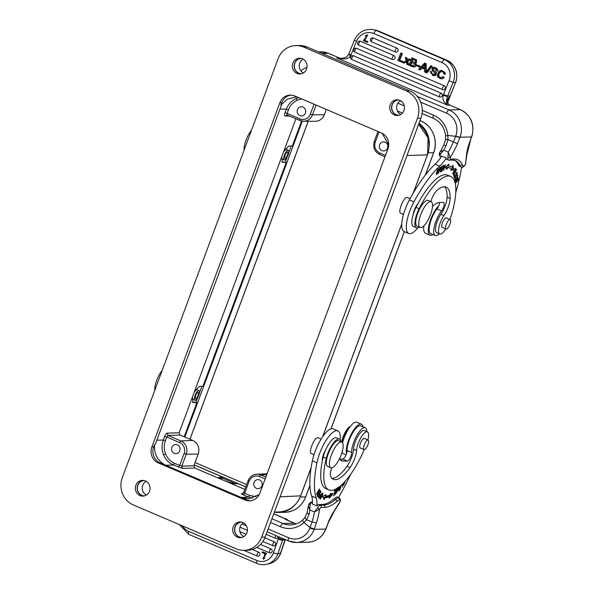 <?xml version="1.0" encoding="UTF-8"?>
<svg xmlns="http://www.w3.org/2000/svg" width="594" height="594" viewBox="0 0 594 594"><rect width="100%" height="100%" fill="white"/><g stroke="black" fill="none" stroke-linecap="round" stroke-linejoin="round"><path stroke-width="0.89" d="M419.223 66.988L419.78 67.122L420.151 66.201L416.758 64.857L416.387 65.778L419.223 66.988L419.594 66.068L416.758 64.857M413.602 66.959L412.8 66.78L415.406 66.476M416.617 59.935L411.924 57.759L408.91 65.206L413.075 66.832M413.038 66.825L415.399 66.469C416.372 65.333 416.342 64.241 415.325 63.202L416.401 62.853L416.587 59.92L411.924 57.759M442.515 89.583L354.945 52.198A2.101 0.683 -66.9 0 1 354.908 52.19A2.101 2.101 0 0 1 356.2 48.211A2.101 1.982 103 0 1 356.519 48.314L444.156 85.722A2.101 1.982 103 0 1 442.901 89.716A2.101 1.982 103 0 1 442.589 89.612A2.101 0.683 113.1 0 1 442.552 89.597A2.101 2.101 0 0 0 442.901 89.716M392.27 59.4L358.858 45.144A2.101 0.683 -66.9 0 1 358.821 45.129A2.101 2.101 0 0 1 360.113 41.157A2.101 1.982 103 0 1 360.432 41.253L393.919 55.546A2.101 1.982 103 0 1 392.664 59.534A2.101 1.982 103 0 1 392.344 59.437A2.101 0.683 113.1 0 1 392.307 59.422A2.101 2.101 0 0 0 392.664 59.534M395.285 51.96L371.688 41.884A2.101 0.683 -66.9 0 1 371.651 41.87A2.101 2.101 0 0 1 372.943 37.897A2.101 1.982 103 0 1 373.262 38.001L396.933 48.107A2.101 1.982 103 0 1 395.671 52.094A2.101 1.982 103 0 1 395.359 51.99A2.101 0.683 113.1 0 1 395.322 51.975A2.101 2.101 0 0 0 395.671 52.094M364.894 40.37L367.827 41.617L367.515 42.382L363.231 40.622L367.419 35.581L365.963 36.457L365.243 36.048L367.471 34.853L364.894 40.37L367.471 34.853M367.589 35.625L365.963 36.457M447.423 96.607C446.28 100.074 446.339 102.94 447.601 105.197C443.688 102.146 442.203 98.856 443.169 95.337L449.019 80.777L453.177 82.336L447.423 96.607L442.344 94.988A2.101 1.982 -77 0 0 441.149 93.169L353.504 55.762A2.101 1.982 -77 0 0 353.148 55.65A2.101 2.101 0 0 0 350.898 58.754M402.509 62.474L403.066 62.608L403.423 61.731L399.717 60.15L402.376 53.579L400.824 53.022L397.809 60.469L402.509 62.474L402.866 61.598L399.161 60.016L401.819 53.453L400.824 53.022M407.462 60.35L407.009 57.96L405.294 57.336L406.088 60.714L402.962 62.667L404.076 63.15L406.37 61.628L406.927 64.36L408.063 64.85L407.187 61.123L410.098 59.393L408.999 58.917L406.905 60.224L406.445 57.833L405.294 57.336M408.063 64.85L408.62 64.976L407.751 61.256L410.662 59.519L408.999 58.917M404.076 63.15L406.927 61.761M426.225 71.688L426.165 63.736L425.096 63.276L424.532 63.142L418.629 69.357L419.691 69.81L421.428 67.909L424.569 69.253L424.539 71.881L425.668 72.364L425.608 63.603L424.532 63.142M419.691 69.81L420.248 69.936L421.985 68.035M426.351 72.802L426.908 72.928L432.202 66.157L430.902 65.711L425.601 72.483L426.351 72.802L431.638 66.031L430.902 65.711M434.444 68.258L433.286 68.117L435.899 69.29L435.989 70.582L436.976 70.916L437.08 69.587L436.412 68.377L434.311 67.241L432.321 67.493L431.979 70.486L434.934 73.233L434.422 74.473L433.59 74.658L430.917 72.758L430.984 71.733L430.011 71.414L432.915 75.535L435.647 75.364L436.568 73.196C436.627 72.676 435.914 71.889 434.422 70.835C432.707 69.439 432.529 68.57 433.902 68.251M432.915 75.535L434.333 75.757M430.925 72.78L431.482 72.914L431.548 71.859L430.011 71.414M433.375 74.644L431.489 72.914M436.969 70.916L437.533 71.042L437.637 69.713L436.976 68.51L434.311 67.241M440.807 71.369C438.446 72.862 437.748 74.629 438.714 76.678L440.325 77.732L442.812 76.619L443.711 77.294L441.832 78.66L440.199 78.646L437.808 77.116L437.229 75.208L438.907 71.198L440.718 70.434L442.062 70.538L444.386 72.141L444.817 74.198L443.74 74.005L443.458 72.498L441.839 71.421L440.741 71.384L442.099 71.495M440.6 77.777L439.27 76.812C438.305 74.755 439.011 72.988 441.372 71.503M440.176 78.653L442.396 78.816L444.267 77.42L442.812 76.619M444.409 72.126L442.018 70.515M444.29 74.131L445.374 74.324L444.951 72.268M442.344 94.988C442.018 96.599 441.038 97.245 439.411 96.919L351.767 59.511L350.943 58.732M350.965 54.982L350.586 55.821C348.827 59.006 344.238 59.704 336.835 57.915L340.815 58.383C346.866 57.529 346.792 56.772 348.581 54.5L348.841 53.928L350.965 54.982L356.504 41.29A13.989 13.217 -77 0 1 373.916 33.539L442.084 62.63A13.989 13.217 -77 0 1 449.019 80.777M469.386 143.258L471.473 136.976A3.497 0.475 20.4 0 0 471.703 136.895L470.478 139.642M420.701 102.161L446.577 113.202A17.486 16.372 -91.2 0 1 455.754 135.937A3.497 0.475 20.4 0 0 460.031 137.207L457.462 143.703L453.378 141.966L455.613 136.308L447.854 135.491L447.965 139.553L446.064 145.834A3.497 0.713 27.2 0 0 443.688 145.359M446.332 158.056A34.979 11.338 -66.9 0 1 439.657 166.134A80.442 26.077 113.1 0 0 413.936 201.901A24.48 7.937 113.1 0 0 409.756 211.152A24.48 7.937 113.1 0 0 408.761 233.494L404.195 231.549A24.48 7.937 -66.9 0 1 405.197 209.207A24.48 7.937 -66.9 0 1 409.377 199.948A80.442 26.077 -66.9 0 1 435.098 164.182A34.979 11.338 113.1 0 0 441.773 156.103L446.332 158.056A5.249 1.7 -66.9 0 0 446.859 159.378L448.381 160.031A5.249 1.7 113.1 0 1 447.973 157.477L448.24 152.138L450.311 157.373A3.497 1.136 113.1 0 0 450.757 159.103L454.299 159.029A69.602 22.557 -66.9 0 1 462.184 164.427A25.186 8.16 113.1 0 0 463.483 165.964A3.497 1.136 113.1 0 0 465.414 164.293L466.854 154.834A3.497 2.346 -175 0 1 466.416 155.828A27.977 9.066 -66.9 0 1 469.134 143.466M447.943 139.583L453.378 141.966A31.482 10.202 -66.9 0 1 448.24 152.138L443.673 150.185L440.362 154.232L439.664 152.821L439.954 151.938L443.673 150.185A31.482 10.202 113.1 0 0 446.064 145.834M445.708 139.768C445.218 139.434 445.968 139.352 447.95 139.531M445.834 135.811L447.861 135.491A24.48 22.921 88.8 0 0 433.509 115.154A3.497 1.136 113.1 0 0 433.368 118.347L422.082 113.528M341.387 58.361L336.835 57.915L447.601 105.197L449.806 105.153L447.601 103.014C446.688 101.247 447.431 98.901 449.829 95.983L448.166 99.347C447.542 101.552 447.534 102.955 448.143 103.564L447.601 103.014M351.321 56.133L348.775 54.5M459.882 166.327A5.249 1.7 -66.9 0 1 459.801 166.298A5.249 1.7 -66.9 0 1 459.726 166.261A26.93 8.732 -66.9 0 1 458.338 164.612A67.85 21.993 113.1 0 0 454.648 160.343M466.416 155.828A104.93 34.007 113.1 0 1 465.414 164.293L465.904 163.038M364.56 40.288L367.493 41.543L367.181 42.308M401.819 53.453L402.376 53.579M399.161 60.016L399.717 60.15M402.866 61.598L403.423 61.731M406.445 57.833L407.009 57.96M410.098 59.393L410.662 59.519M407.187 61.123L407.751 61.256M413.276 62.014L411.649 61.316L412.563 59.066L415.169 60.298L415.525 60.907L414.983 62.207L413.276 62.014L414.82 62.459M412.132 65.555L410.261 64.753L411.293 62.192L414.508 64.219L413.476 65.852L410.818 64.887L411.857 62.325L411.286 62.214M414.842 66.35C415.859 65.273 415.83 64.174 414.775 63.068L415.837 62.726L416.03 59.786M413.387 65.941L412.689 65.682M415.845 62.734L416.409 62.86M414.775 63.061L415.332 63.194M414.011 66.81L414.575 66.936M410.261 64.753L410.818 64.887M412.555 59.081L413.112 59.207M411.649 61.316L412.206 61.449L413.12 59.192M413.855 62.147L412.206 61.449M419.594 66.068L420.151 66.201M424.732 64.152L424.591 68.317L422.037 67.226L424.725 64.152L425.282 64.278M425.608 63.603L426.165 63.736M422.037 67.226L422.601 67.36L424.695 65.08M425.178 68.459L422.601 67.36M431.638 66.031L432.202 66.157M433.769 75.624L435.09 75.23L436.003 73.062C436.063 72.55 435.35 71.763 433.865 70.708C432.142 69.305 431.972 68.444 433.338 68.124M433.59 74.658L433.1 74.592M430.984 71.733L431.548 71.859M436.412 68.377L436.976 68.51M437.08 69.587L437.644 69.713M436.003 73.062L436.56 73.196M443.711 77.294L444.275 77.42M441.839 78.668L442.396 78.802M444.809 74.198L445.374 74.324M443.74 74.005L444.305 74.139M408.761 233.494A24.48 7.937 113.1 0 0 417.812 227.806M432.506 206.408A31.482 10.202 -66.9 0 1 439.374 202.502L443.451 202.42A5.249 1.7 -66.9 0 1 443.703 202.465A5.249 1.7 -66.9 0 1 443.933 205.828A5.249 1.7 -66.9 0 1 441.542 210.863A15.392 4.99 -66.9 0 0 434.541 225.631A15.392 4.99 -66.9 0 0 435.231 235.499L430.665 233.546A15.392 4.99 113.1 0 1 429.974 223.686A15.392 4.99 113.1 0 1 436.984 208.91A5.249 1.7 113.1 0 0 439.627 202.495M439.241 233.791A15.392 4.99 -66.9 0 1 435.231 235.499M455.784 192.486A104.93 34.007 113.1 0 0 461.724 167.077M440.83 167.085C441.372 168.057 440.837 169.32 439.226 170.886L438.402 173.322L439.731 167.82L440.978 167.077M438.001 169.156L438.855 169.52L436.642 174.606L436.412 173.886C437.251 169.728 438.068 168.273 438.855 169.52L438.632 168.815M442.099 171.013L443.837 165.273L443.77 169.223L445.389 164.612L443.644 170.352L443.711 166.394L442.099 171.013M450.72 170.263L451.41 168.726A58.932 19.105 113.1 0 0 450.356 168.147A58.932 19.105 113.1 0 0 447.609 167.634L447.022 169.201L445.158 167.293L448.893 164.182L448.21 166.008A60.685 19.669 -66.9 0 1 451.046 166.543A60.685 19.669 -66.9 0 1 452.131 167.129L452.94 165.34L453.601 169.706L450.72 170.263M440.295 172.022L441.825 166.387L443.317 165.533L441.921 166.892L441.453 168.622L442.589 167.968L442.411 168.629L441.268 169.283L440.748 171.206L442.018 170.478L441.832 171.146L440.295 172.022M413.179 214.583A8.747 2.836 -66.9 0 1 418.117 203.452M457.016 175.156L454.603 178.237L454.922 175.557L457.321 172.49L456.801 175.059M453.608 175.007L456.563 169.817L454.061 174.695L454.455 175.824L454.106 176.433L453.608 175.007M454.841 180.22L455.338 180.413L456.222 179.061L457.818 175.364L457.231 178.282L457.536 176.01L455.056 181.088L455.212 178.831L455.821 178.148L455.375 180.435M455.093 182.9L455.063 182.143L458.167 177.806L458.264 180.212L457.9 180.717L457.818 178.757L456.868 180.086L456.942 181.927L456.578 182.432L456.504 180.598L455.45 182.076L455.39 184.303M454.403 172.602L453.207 174.191L453.868 170.775L455.888 168.317L455.591 170.805L455.598 168.971L453.474 173.507L454.403 172.602M441.832 171.146L441.268 170.901M442.575 165.956L443.139 166.201M441.854 168.392L442.411 168.629M439.642 168.184L439.166 170.144M439.382 170.24L440.659 167.753L439.857 168.265M439.746 167.36L440.659 167.753M437.436 170.515L436.902 173.953L437.852 172.854L438.372 169.468L437.236 170.433M453.601 169.706L452.687 169.32L452.294 166.758M450.995 169.639L452.687 169.32M447.609 167.634L446.695 167.241A58.932 19.105 -66.9 0 1 449.443 167.76L450.356 168.147M446.695 167.241L446.109 168.815M447.364 165.451L448.21 166.008M450.579 166.365A60.685 19.669 113.1 0 1 451.217 166.743L452.131 167.129M456.125 172.765L456.749 173.21C454.982 175.475 454.469 176.901 455.204 177.495C456.972 175.185 457.484 173.76 456.749 173.21L456.407 173.069M453.964 177.19L455.204 177.495M453.794 175.542L454.455 175.824M454.432 179.997L455.346 180.383M457.87 180.041L458.264 180.212M456.548 181.757L456.942 181.927M331.749 467.857A10.492 3.401 113.1 0 0 330.709 476.373A39.872 12.919 113.1 0 0 333.442 479.321A39.872 12.919 113.1 0 0 335.328 479.67A39.872 12.919 113.1 0 0 350.044 467.567A13.989 4.537 113.1 0 0 356.586 450.438A12.244 3.965 -66.9 0 1 360.491 438.357A12.244 3.965 -66.9 0 1 366.825 431.734A12.244 3.965 -66.9 0 1 367.404 431.838L364.36 430.539A12.244 3.965 113.1 0 0 363.78 430.435A12.244 3.965 113.1 0 0 357.447 437.058A12.244 3.965 113.1 0 0 353.541 449.138A13.989 4.537 -66.9 0 1 347 466.268A39.872 12.919 -66.9 0 1 332.284 478.37A39.872 12.919 -66.9 0 1 332.046 478.37M339.412 439.122L336.367 437.823A15.741 5.101 113.1 0 0 335.625 437.689A15.741 5.101 113.1 0 0 323.195 457.128A51.411 16.662 113.1 0 0 325.868 488.639L328.905 489.939A51.411 16.662 -66.9 0 1 326.24 458.427A15.741 5.101 -66.9 0 1 338.669 438.988A15.741 5.101 -66.9 0 1 339.412 439.122A15.741 5.101 -66.9 0 1 340.874 441.646M364.233 449.621A51.411 16.662 -66.9 0 1 331.341 490.384A51.411 16.662 -66.9 0 1 328.905 489.939M367.404 431.838A12.244 3.965 -66.9 0 1 367.872 439.983M364.59 438.587A5.249 1.7 113.1 0 0 364.345 438.387A5.249 1.7 113.1 0 0 364.092 438.342A5.249 1.7 113.1 0 0 360.573 442.894A5.249 1.7 113.1 0 0 360.224 448.032A5.249 1.7 113.1 0 0 360.469 448.084A5.249 1.7 113.1 0 0 360.543 448.076M450.475 222.394A5.16 1.671 113.1 0 0 450.141 219.52A5.16 1.671 113.1 0 0 447.779 221.354A5.16 1.671 113.1 0 0 445.76 226.136A5.16 1.671 113.1 0 0 446.094 229.009A5.16 1.671 113.1 0 0 448.455 227.175A5.16 1.671 113.1 0 0 450.475 222.394M432.915 234.504A17.137 5.554 -66.9 0 1 429.974 235.157A17.137 5.554 -66.9 0 1 430.68 219.52A17.137 5.554 -66.9 0 1 438.751 205.739M423.916 225.794A17.137 5.554 113.1 0 0 425.415 233.204L429.974 235.157M252.465 498.218L248.507 497.081L249.718 495.441L256.185 496.688M194.758 468.02L182.707 468.421L173.389 465.02C168.845 462.971 165.548 459.541 163.499 454.737C161.635 449.851 161.568 444.943 163.291 440.013L164.635 436.412L166.766 437.05L168.005 435.424L180.888 440.926L192.679 440.414A10.492 9.823 88.8 0 1 198.188 454.054L193.837 465.748L194.758 468.02L223.968 480.487C228.72 482.432 232.261 483.516 234.6 483.739L238.365 483.783L245.775 486.946M289.523 116.045L285.038 115.993C284.392 115.748 284.377 114.672 285.001 112.763L286.338 109.162C288.253 104.306 291.454 100.794 295.938 98.626L298.685 97.646M259.571 479.93A4.544 4.255 88.8 0 1 258.1 488.691A4.544 4.255 88.8 0 1 253.816 483.33A4.544 4.255 88.8 0 1 259.571 479.93M382.031 150.646A4.544 4.255 -91.2 0 0 387.793 147.238A4.544 4.255 -91.2 0 0 383.509 141.877A4.544 4.255 -91.2 0 0 382.031 150.646M303.007 107.128A4.544 4.255 88.8 0 1 301.529 115.897A4.544 4.255 88.8 0 1 297.245 110.536A4.544 4.255 88.8 0 1 303.007 107.128M174.265 453.296A4.544 4.255 -91.2 0 0 180.027 449.896A4.544 4.255 -91.2 0 0 175.742 444.535A4.544 4.255 -91.2 0 0 174.265 453.296M241.483 522.096A7.692 7.202 -91.2 0 0 234.801 528.541A7.692 7.202 -91.2 0 0 239.256 536.917A7.692 7.202 -91.2 0 0 241.795 537.466M398.477 99.933A7.692 7.202 -91.2 0 0 391.802 106.385A7.692 7.202 -91.2 0 0 396.257 114.761A7.692 7.202 -91.2 0 0 398.797 115.31M301.099 58.375A7.692 7.202 -91.2 0 0 294.416 64.82A7.692 7.202 -91.2 0 0 298.879 73.196A7.692 7.202 -91.2 0 0 301.41 73.745M144.097 480.531A7.692 7.202 -91.2 0 0 137.422 486.976A7.692 7.202 -91.2 0 0 141.877 495.351A7.692 7.202 -91.2 0 0 144.416 495.901M302.405 58.784A7.87 7.366 88.8 0 1 306.935 67.508A7.87 7.366 88.8 0 1 299.851 73.96A7.87 7.366 88.8 0 1 296.97 73.396A7.87 7.366 88.8 0 1 292.434 64.679A7.87 7.366 88.8 0 1 299.524 58.227A7.87 7.366 88.8 0 1 302.405 58.784M300.772 73.879A7.87 7.366 88.8 0 1 298.812 73.359A7.87 7.366 88.8 0 1 294.216 65.125A7.87 7.366 88.8 0 1 300.453 58.264M399.784 100.349A7.87 7.366 88.8 0 1 404.321 109.073A7.87 7.366 88.8 0 1 397.23 115.526A7.87 7.366 88.8 0 1 394.349 114.961A7.87 7.366 88.8 0 1 389.82 106.244A7.87 7.366 88.8 0 1 396.903 99.792A7.87 7.366 88.8 0 1 399.784 100.349M398.151 115.444A7.87 7.366 88.8 0 1 396.198 114.924A7.87 7.366 88.8 0 1 391.594 106.69A7.87 7.366 88.8 0 1 397.832 99.829M242.79 522.505A7.87 7.366 88.8 0 1 247.319 531.229A7.87 7.366 88.8 0 1 240.228 537.681A7.87 7.366 88.8 0 1 237.355 537.117A7.87 7.366 88.8 0 1 232.818 528.4A7.87 7.366 88.8 0 1 239.909 521.948A7.87 7.366 88.8 0 1 242.79 522.505M241.149 537.6A7.87 7.366 88.8 0 1 239.196 537.08A7.87 7.366 88.8 0 1 234.6 528.853A7.87 7.366 88.8 0 1 240.83 521.992M145.404 480.94A7.87 7.366 88.8 0 1 149.94 489.664A7.87 7.366 88.8 0 1 142.85 496.116A7.87 7.366 88.8 0 1 139.969 495.552A7.87 7.366 88.8 0 1 135.439 486.835A7.87 7.366 88.8 0 1 142.523 480.383A7.87 7.366 88.8 0 1 145.404 480.94M143.77 496.035A7.87 7.366 88.8 0 1 141.817 495.515A7.87 7.366 88.8 0 1 137.214 487.288A7.87 7.366 88.8 0 1 143.451 480.427M184.177 436.783L196.896 402.598L192.939 402.561L192.419 397.022L179.136 432.751L180.049 435.023L192.679 440.414M295.901 118.77L281.786 156.719L282.306 162.259L286.263 162.296L281.883 161.924M410.09 198.634L406.987 197.408C403.616 197.104 397.52 212.385 400.668 213.246L403.475 214.449M321.102 439.1L318.013 437.785C314.976 436.033 307.937 452.569 311.301 453.556L313.974 454.692M280.086 496.829L300.638 495.856L311.122 467.656M281.786 156.719L192.419 397.022M286.263 162.296L202.992 386.189L199.324 386.39L194.231 392.166M179.136 432.751L167.085 433.152C166.253 433.412 165.436 434.496 164.635 436.412M301.603 121.035L292.367 145.886L288.691 146.079L283.598 151.864M291.283 145.946L288.758 152.74M287.028 157.395L285.35 161.902M197.654 397.698L195.983 402.205L192.515 402.235M201.915 386.249L199.391 393.05M250.408 500.749A12.244 11.457 88.8 0 1 246.852 499.903L160.128 462.882A12.244 11.457 88.8 0 1 153.698 446.97L154.611 444.512L155.257 444.431L281.393 105.264L280.799 105.205L281.712 102.747A12.244 11.457 88.8 0 1 291.194 95.114M279.871 102.784A12.244 11.457 88.8 0 1 290.266 95.092A12.244 11.457 88.8 0 1 294.75 95.968L381.474 132.989A12.244 11.457 88.8 0 1 387.904 148.901L259.89 493.117A12.244 11.457 88.8 0 1 249.487 500.809A12.244 11.457 88.8 0 1 245.01 499.94L158.279 462.919A12.244 11.457 88.8 0 1 151.856 447.007L279.871 102.784L281.712 102.747M295.916 45.567L299.361 45.493A20.983 19.647 88.8 0 1 307.039 46.993L409.897 90.897A20.983 19.647 88.8 0 1 420.908 118.169L265.117 537.08A20.983 19.647 88.8 0 1 247.29 550.267L243.844 550.341A20.983 19.647 88.8 0 1 236.167 548.841L133.308 504.937A20.983 19.647 88.8 0 1 122.297 477.665L278.089 58.754A20.983 19.647 88.8 0 1 295.916 45.567A20.983 19.647 88.8 0 1 303.593 47.06L406.452 90.964A20.983 19.647 88.8 0 1 417.463 118.243L261.672 537.154A20.983 19.647 88.8 0 1 243.844 550.341M259.266 494.527L248.656 498.826L241.216 497.468L165.778 465.273C157.625 461.063 153.905 454.15 154.611 444.512M280.799 105.205L287.206 99.176L295.901 96.985L297.356 97.082M382.083 133.264L388.706 144.802M219.134 477.918L219.386 477.249C218.072 477.465 219.602 478.541 223.968 480.487L244.862 489.404M235.647 483.754L222.631 478.2L222.995 477.22L218.844 477.405M222.995 477.22L194.149 464.909M303.386 72.906A7.692 7.202 88.8 0 1 299.25 66.097A7.692 7.202 88.8 0 1 303.103 59.133M243.77 536.627A7.692 7.202 88.8 0 1 239.634 529.826A7.692 7.202 88.8 0 1 243.488 522.854M146.391 495.062A7.692 7.202 88.8 0 1 142.256 488.261A7.692 7.202 88.8 0 1 146.109 481.289M195.983 402.205L196.896 402.598M242.939 493.503L241.647 493.577C241.149 493.703 241.751 494.156 243.458 494.928L244.669 493.287L243.77 492.597M400.772 114.471A7.692 7.202 88.8 0 1 396.636 107.663A7.692 7.202 88.8 0 1 400.49 100.698M326.344 109.452L324.391 114.701A10.492 9.823 88.8 0 1 315.251 121.302L303.556 121.25A10.202 9.549 88.8 0 1 300.044 120.523A1.752 0.564 -66.9 0 1 299.963 120.508A1.752 0.564 -66.9 0 1 300.037 118.911A8.457 7.915 -91.2 0 0 310.313 114.197L314.033 104.195M222.631 478.2L219.52 478.222M180.041 449.829A4.544 4.255 88.8 0 1 180.004 448.158M305.635 112.103A4.544 4.255 88.8 0 1 305.606 110.432M387.8 147.171A4.544 4.255 88.8 0 1 387.771 145.508M262.206 484.897A4.544 4.255 88.8 0 1 262.169 483.226M279.96 497.171L280.279 496.48M299.903 120.463L287.065 115.006M285.038 115.993L287.162 115.021L287.132 113.402L300.037 118.911M165.778 465.273L173.389 465.02L174.606 463.379L181.794 466.149L193.837 465.748M302.324 121.161L184.838 437.065M429.165 146.763A24.48 22.921 -91.2 0 0 418.993 123.329M274.695 512.125A24.48 22.921 -91.2 0 0 278.898 512.451A24.48 22.921 -91.2 0 0 295.337 504.506M245.805 486.857L194.179 464.82M331.445 467.886A13.989 4.537 -66.9 0 1 330.784 467.768A13.989 4.537 -66.9 0 1 332.105 453.118A13.989 4.537 -66.9 0 1 341.773 442.033A13.989 4.537 -66.9 0 1 340.837 455.739A13.989 4.537 -66.9 0 1 331.445 467.886M330.784 467.768L327.747 466.468A13.989 4.537 -66.9 0 1 329.069 451.819A13.989 4.537 -66.9 0 1 338.728 440.733L341.773 442.033M195.753 398.492A3.326 1.077 113.1 0 0 197.98 395.604A3.326 1.077 113.1 0 0 198.203 392.352A3.326 1.077 113.1 0 0 195.909 394.98A3.326 1.077 113.1 0 0 195.597 398.463A3.326 1.077 113.1 0 0 195.753 398.492M195.092 400.274A5.249 1.7 113.1 0 0 198.611 395.723A5.249 1.7 113.1 0 0 198.96 390.585A5.249 1.7 113.1 0 0 195.337 394.743A5.249 1.7 113.1 0 0 194.839 400.23A5.249 1.7 113.1 0 0 195.092 400.274M162.184 370.396A13.989 4.537 113.1 0 0 154.744 390.414M430.479 201.604A13.989 4.537 -66.9 0 1 431.14 201.722A13.989 4.537 -66.9 0 1 429.818 216.372A13.989 4.537 -66.9 0 1 420.158 227.457A13.989 4.537 -66.9 0 1 421.087 213.751A13.989 4.537 -66.9 0 1 430.479 201.604M420.158 227.457L417.114 226.158A13.989 4.537 -66.9 0 1 418.042 212.452A13.989 4.537 -66.9 0 1 427.435 200.304A13.989 4.537 -66.9 0 1 428.096 200.423L431.14 201.722M251.552 130.086A13.989 4.537 113.1 0 0 244.112 150.111M287.414 152.019A3.326 1.077 113.1 0 0 285.187 154.9A3.326 1.077 113.1 0 0 284.964 158.16A3.326 1.077 113.1 0 0 287.258 155.524A3.326 1.077 113.1 0 0 287.57 152.049A3.326 1.077 113.1 0 0 287.414 152.019M288.083 150.23A5.249 1.7 113.1 0 0 284.563 154.789A5.249 1.7 113.1 0 0 284.207 159.927A5.249 1.7 113.1 0 0 287.83 155.769A5.249 1.7 113.1 0 0 288.328 150.275A5.249 1.7 113.1 0 0 288.083 150.23M341.721 442.01A11.189 3.631 -66.9 0 1 349.131 427.145A11.189 3.631 -66.9 0 1 350.052 426.559L350.371 426.41M342.226 442.33A12.244 3.965 -66.9 0 1 350.118 426.737M368.443 442.968A5.16 1.671 113.1 0 0 368.117 440.087A5.16 1.671 113.1 0 0 365.748 441.921A5.16 1.671 113.1 0 0 363.728 446.703A5.16 1.671 113.1 0 0 364.063 449.576A5.16 1.671 113.1 0 0 366.424 447.75A5.16 1.671 113.1 0 0 368.443 442.968M445.834 228.898A12.244 3.965 -66.9 0 1 440.317 234.11A12.244 3.965 -66.9 0 1 439.738 233.999A12.244 3.965 -66.9 0 1 439.018 226.886A12.244 3.965 -66.9 0 1 443.941 215.54A13.989 4.537 113.1 0 0 450.141 198.411A39.872 12.919 113.1 0 0 446.153 187.08A39.872 12.919 113.1 0 0 444.267 186.731A39.872 12.919 113.1 0 0 437.102 190.273A10.492 3.401 113.1 0 0 430.88 201.611M419.26 227.079A15.741 5.101 -66.9 0 1 417.166 227.903A15.741 5.101 -66.9 0 1 416.424 227.769A15.741 5.101 -66.9 0 1 419.119 208.68A51.411 16.662 -66.9 0 1 448.255 176.017A51.411 16.662 -66.9 0 1 450.683 176.463A51.411 16.662 -66.9 0 1 449.985 219.453M446.621 218.02A5.249 1.7 113.1 0 0 446.376 217.812A5.249 1.7 113.1 0 0 446.124 217.768A5.249 1.7 113.1 0 0 442.604 222.327A5.249 1.7 113.1 0 0 442.255 227.465A5.249 1.7 113.1 0 0 442.5 227.509A5.249 1.7 113.1 0 0 442.575 227.509M444.498 186.731A39.872 12.919 -66.9 0 1 447.104 197.111A13.989 4.537 -66.9 0 1 440.897 214.241A12.244 3.965 113.1 0 0 435.974 225.586A12.244 3.965 113.1 0 0 436.701 232.7L439.738 233.999M450.683 176.463L447.638 175.171A51.411 16.662 113.1 0 0 445.21 174.718A51.411 16.662 113.1 0 0 416.075 207.38A15.741 5.101 113.1 0 0 413.379 226.47L416.424 227.769M274.391 541.869A2.101 0.683 113.1 0 0 272.995 543.822A2.101 0.683 113.1 0 0 272.913 545.738A2.101 2.101 0 0 0 274.213 545.849A2.101 1.931 77 0 0 274.391 541.869L264.842 537.793M247.423 530.353L240.013 527.19M270.968 548.915A2.101 0.683 113.1 0 0 269.572 550.876A2.101 0.683 113.1 0 0 269.49 552.784A2.101 2.101 0 0 0 270.79 552.903A2.101 1.931 77 0 0 270.968 548.915L260.484 544.446M258.635 552.168A2.101 0.683 113.1 0 0 257.239 554.12A2.101 0.683 113.1 0 0 257.157 556.036A2.101 2.101 0 0 0 258.449 556.147A2.101 1.931 77 0 0 258.635 552.168L252.309 549.465M262.281 551.759L266.231 553.445L262.956 558.486L263.795 557.603L264.523 558.011L263.246 559.221L264.954 553.771L262.021 552.524L262.281 551.759L266.632 553.356L263.149 558.419M263.795 557.603L264.924 557.914L263.246 559.221M275.601 538.312A2.101 1.931 -103 0 0 277.621 537.904L278.445 538.261L279.277 537.013M278.037 536.486L277.621 537.904M302.769 519.95A3.497 0.95 47.2 0 0 303.913 522.542A24.48 22.921 88.8 0 1 280.45 526.73L270.537 522.505M306.578 519.75L303.928 522.534L310.068 527.658L312.036 522.007L306.578 519.75C305.012 518.384 304.625 517.471 305.413 517.018M307.217 512.325A3.497 1.611 12.9 0 0 309.051 514.263L306.526 519.802M308.813 504.469A1.752 0.542 29.5 0 1 310.061 504.603L309.882 509.942L308.331 505.991L307.224 512.303L305.078 517.24M340.169 439.738A24.48 7.937 113.1 0 0 337.838 430.865L333.271 428.913A24.48 7.937 -66.9 0 0 315.043 451.611A24.48 7.937 -66.9 0 0 312.355 460.833A80.442 26.077 -66.9 0 0 311.664 496.087A34.979 11.338 113.1 0 1 312.385 504.009L316.951 505.962A5.249 1.7 -66.9 0 1 318.763 504.536L322.304 504.462A67.85 21.993 113.1 0 0 334.051 498.804A26.93 8.732 -66.9 0 1 336.701 497.074A5.249 1.7 -66.9 0 1 337.095 496.978A5.249 1.7 -66.9 0 1 337.34 497.022L338.862 497.668C340.199 498.641 340.644 499.821 340.184 501.225L339.976 501.581A3.497 1.136 113.1 0 0 339.271 499.962A25.186 8.16 113.1 0 0 336.798 501.581A69.602 22.557 -66.9 0 1 324.747 507.387L321.206 507.462A3.497 1.136 113.1 0 0 319.461 509.236A34.979 11.338 -66.9 0 1 316.476 522.817L312.043 522.007A31.482 10.202 -66.9 0 0 314.441 511.894L317.671 507.848L319.461 509.236L314.441 511.894L309.882 509.942A31.482 10.202 113.1 0 1 309.051 514.263M283.108 538.647L277.858 553.756L280.524 553.14A17.486 16.097 77 0 1 269.253 563.684C274.866 562.191 278.712 558.62 280.791 552.962A3.497 0.765 -161.3 0 1 280.524 553.14L285.142 539.515M284.778 539.359L284.682 540.035L284.578 539.27M278.445 538.253L282.699 539.523M288.706 540.993A20.983 19.647 -91.2 0 0 296.384 542.493A20.983 19.647 -91.2 0 0 314.211 529.306L325.653 529.068A20.983 19.647 88.8 0 1 307.826 542.255C316.402 541.654 322.423 537.228 325.883 528.994A3.497 0.475 -159.6 0 1 325.653 529.068L328.311 522.609M316.476 522.817L314.211 529.306A3.497 0.475 -159.6 0 1 309.934 528.029L310.075 527.665L314.352 528.927M340.176 501.239L339.976 501.581A104.93 34.007 113.1 0 1 334.652 510.135A3.497 1.582 33.1 0 1 334.533 510.751L328.334 522.616L325.883 528.994M288.112 520.574L286.709 519.936M286.687 519.928L288.409 520.663M287.741 520.374A6.994 3.17 123 0 1 287.474 519.965A3.497 3.274 88.8 0 0 286.486 519.304L285.194 519.327L294.327 523.225L282.885 523.463L271.918 518.785M264.523 558.011L264.924 557.914M266.624 553.356L266.231 553.445M337.838 430.865A24.48 7.937 113.1 0 0 319.609 453.556A24.48 7.937 113.1 0 0 316.921 462.778A80.442 26.077 113.1 0 0 316.223 498.032A34.979 11.338 -66.9 0 1 316.951 505.962M339.879 459.147L342.708 459.088A5.249 1.7 113.1 0 0 345.589 455.94A5.249 1.7 113.1 0 0 347.104 450.594A15.392 4.99 -66.9 0 1 349.265 440.072A15.392 4.99 -66.9 0 1 360.714 425.809L365.28 427.754A15.392 4.99 113.1 0 0 353.824 442.025A15.392 4.99 113.1 0 0 351.663 452.539A5.249 1.7 -66.9 0 1 350.148 457.892A5.249 1.7 -66.9 0 1 347.275 461.033L343.191 461.122A31.482 10.202 -66.9 0 1 341.706 460.847A31.482 10.202 -66.9 0 1 339.582 458.583M322.342 458.791L322.854 458.486M338.55 497.534A104.93 34.007 113.1 0 0 350.623 474.361M366.825 431.593A15.392 4.99 113.1 0 0 365.28 427.754M345.597 480.776L343.532 485.305L343.295 484.867L345.24 481.185M320.255 497.289L322.802 493.109L322.742 494.921L320.211 499.086L320.255 497.289M318.711 497.698C318.985 495.53 319.661 494.572 320.745 494.839L319.312 498.336L318.703 497.675M320.329 494.475L320.745 494.839L320.025 494.527L319.78 495.047M333.056 493.829L329.113 498.292L329.633 496.502A60.685 19.669 -66.9 0 1 324.821 497.809L324.138 499.636L322.676 496.636L326.002 494.616L325.423 496.183A58.932 19.105 113.1 0 0 330.101 494.921L330.546 493.384L333.056 493.829M322.319 461.033A8.747 2.836 -66.9 0 1 325.661 449.933M336.271 489.129L335.12 494.505L333.353 495.908L334.934 494.126L335.283 492.478L333.932 493.562L334.066 492.931L335.417 491.847L335.81 490.02L334.311 491.216L334.444 490.585L336.271 489.129M320.953 491.639L318.161 497.156L317.411 496.094L317.745 495.441L318.354 496.317L319.208 494.624L318.636 493.807L318.963 493.161L319.535 493.978L320.485 492.099L319.854 491.193L320.181 490.54L320.953 491.639L319.914 491.075M320.062 490.325L317.166 495.678L318.867 490.288L316.491 494.253L319.379 488.907L317.679 494.305L319.869 490.243M340.934 485.506L340.949 485.565C340.473 489.374 339.642 490.993 338.446 490.429L339.07 487.028M338.684 490.859L338.446 490.429M342.931 483.635L342.33 487.139L342.589 483.969M338.238 487.637L337.993 489.003L337.474 488.149M337.986 489.003L337.095 488.929L336.843 490.414L337.711 490.139L336.152 493.421L336.026 492.485L336.353 492.144L336.434 492.745L337.459 490.867L336.464 491.156L337.169 488.342M336.746 490.399L335.929 490.028M334.689 494.319L335.12 494.505M334.86 492.3L335.283 492.478M335.38 489.835L335.81 490.02M321.05 498.054C322.683 495.025 322.98 493.74 321.933 494.178C320.307 497.23 320.01 498.522 321.05 498.054L320.493 498.425L319.579 498.032M321.606 493.369L322.52 493.763L321.703 494.082M318.562 497.126L319.468 497.512L320.426 495.5L319.134 494.772M320.426 495.5C319.854 494.951 319.386 495.455 319.045 497.03L319.468 497.52M318.132 496.643L319.045 497.03M329.492 496.443L331.972 493.636M329.633 496.502L328.72 496.116A60.685 19.669 113.1 0 1 323.908 497.416L324.821 497.809M323.908 497.416L323.537 498.403M324.636 495.441L325.423 496.183M317.486 495.945L318.354 496.317M318.726 493.629L319.535 493.978M339.471 486.724L338.974 490.191L340.124 488.84L340.525 485.862M337.399 488.268L338.313 488.654M336.189 488.55L337.095 488.944M336.315 490.525L337.459 490.867M346.517 453.742A17.137 5.554 -66.9 0 1 348.648 440.087A17.137 5.554 -66.9 0 1 361.404 424.198L356.838 422.252A17.137 5.554 113.1 0 0 344.082 438.134A17.137 5.554 113.1 0 0 342.604 442.827M361.404 424.198A17.137 5.554 -66.9 0 1 362.964 426.767M342.077 452.175A17.137 5.554 113.1 0 0 343.384 453.779L346.064 454.922M439.411 96.919A2.101 0.683 -66.9 0 1 439.619 95.129A2.101 0.683 -66.9 0 1 441.149 93.169M351.767 59.511A2.101 0.683 -66.9 0 1 351.975 57.722A2.101 0.683 -66.9 0 1 353.437 55.754A2.101 0.683 -66.9 0 1 353.504 55.762M444.156 85.722A2.101 0.683 113.1 0 0 442.634 87.682A2.101 0.683 113.1 0 0 442.552 89.597L354.908 52.19A2.101 0.683 -66.9 0 1 354.989 50.275A2.101 0.683 -66.9 0 1 356.519 48.314M393.919 55.546A2.101 0.683 113.1 0 0 392.389 57.507A2.101 0.683 113.1 0 0 392.307 59.422L358.821 45.129A2.101 0.683 -66.9 0 1 358.91 43.214A2.101 0.683 -66.9 0 1 360.432 41.253M396.933 48.107A2.101 0.683 113.1 0 0 395.404 50.059A2.101 0.683 113.1 0 0 395.322 51.975L371.651 41.87A2.101 0.683 -66.9 0 1 371.733 39.954A2.101 0.683 -66.9 0 1 373.262 38.001M447.72 101.886L455.42 82.848L453.177 82.336A17.486 16.513 -77 0 0 444.52 59.652A3.497 1.136 113.1 0 0 442.084 62.63M447.713 101.663L449.829 95.983L447.638 96.028L443.473 94.468M471.703 136.895C475.029 124.695 471.332 115.637 460.625 109.727L449.806 105.153L460.461 109.697L449.019 109.935L417.233 96.369M322.171 53.453L328.385 53.326L339.189 57.9M460.625 109.727A3.497 1.136 113.1 0 0 460.461 109.697A20.983 19.647 88.8 0 1 471.473 136.976L460.031 137.207A20.983 19.647 -91.2 0 0 449.019 109.935A3.497 1.136 113.1 0 0 446.577 113.202M457.462 143.703A34.979 11.338 -66.9 0 1 450.311 157.373A1.752 0.965 10 0 1 447.973 157.477M433.509 115.154L422.289 110.365M401.752 101.596L400.133 100.906M300.831 70.745A24.48 22.921 88.8 0 1 306.957 67.389M455.62 82.863C458.702 72.713 455.769 65.154 446.822 60.187A3.497 1.136 113.1 0 0 446.755 60.165L444.52 59.652L376.351 30.554L378.593 31.074L446.755 60.165A17.486 16.513 103 0 1 455.42 82.848L447.75 102.302M373.916 33.539A3.497 1.136 -66.9 0 1 376.351 30.554A17.486 16.513 -77 0 0 373.723 29.7L375.965 30.212A17.486 16.513 103 0 1 378.593 31.074A3.497 1.136 -66.9 0 1 378.653 31.096A3.497 1.136 -66.9 0 1 378.712 31.126M373.723 29.7C364.879 28.386 358.434 31.898 354.38 40.236L356.504 41.29M339.308 57.974L340.622 58.286M339.204 57.9L328.549 53.356L320.708 51.827A20.983 19.647 88.8 0 1 328.385 53.326A3.497 1.136 -66.9 0 1 328.549 53.356A3.497 1.136 -66.9 0 1 328.682 53.453M441.186 156.957L440.77 156.786A5.249 1.7 -66.9 0 1 440.362 154.232M458.338 164.612L459.86 165.258A26.93 8.732 113.1 0 0 461.248 166.907A5.249 1.7 113.1 0 0 461.323 166.951A5.249 1.7 113.1 0 0 461.501 166.996M454.299 159.029A1.752 1.634 88.8 0 1 452.814 160.128L455.383 160.595A67.85 21.993 -66.9 0 1 459.86 165.258A1.752 1.589 154.1 0 0 462.184 164.427M459.726 166.261L461.248 166.907A1.752 1.656 121.9 0 0 463.483 165.964M448.143 103.564L450.111 105.279M448.633 160.076A1.752 1.634 -91.2 0 0 450.757 159.103M455.754 135.937L455.62 136.308L459.89 137.585M406.771 59.452L407.328 59.586M423.745 65.392L424.309 65.526M435.09 75.23L435.647 75.356M438.714 76.678L439.27 76.812M435.098 164.182L439.657 166.134M409.377 199.948L413.936 201.901M436.984 208.91L441.542 210.863M347 466.268L350.044 467.567M323.195 457.128L326.24 458.427M353.541 449.138L356.586 450.438M178.438 467.174L179.648 465.54L184.11 453.549A8.457 7.915 -91.2 0 0 179.67 442.56L166.766 437.05L165.429 440.651C163.833 445.136 163.899 449.599 165.615 454.031L163.499 454.737M165.615 454.031C167.456 458.412 170.456 461.531 174.606 463.379M301.693 98.931L297.193 100.223C293.102 102.183 290.191 105.376 288.469 109.801L287.132 113.402L285.001 112.763M295.938 98.626L297.193 100.223M192.597 402.331L193.288 402.621M281.964 162.021L282.655 162.318M322.594 436.813L401.767 223.923M413.238 193.08L427.442 154.886L407.083 155.502A26.084 24.421 88.8 0 0 407.655 153.816M288.469 109.801L286.338 109.162L279.967 109.088M156.816 440.228L163.291 440.013L165.429 440.651M246.852 499.903L245.01 499.94M160.128 462.882L158.279 462.919M153.698 446.97L151.856 447.007M307.039 46.993L303.593 47.06M409.897 90.897L406.452 90.964M420.908 118.169L417.463 118.243M265.117 537.08L261.672 537.154M241.216 497.468L248.507 497.081L243.458 494.928M180.049 435.023L168.005 435.424L167.085 433.152M179.67 442.56A1.752 0.564 -66.9 0 1 180.888 440.926A10.202 9.549 88.8 0 1 186.241 454.187L181.794 466.149L182.707 468.421M184.11 453.549L186.241 454.187L198.188 454.054M316.075 105.071L312.444 114.835L324.391 114.701M310.313 114.197L312.444 114.835A10.202 9.549 88.8 0 1 303.556 121.25L299.963 120.508L286.991 114.961M379.054 131.95L375.334 141.951L374.309 141.327C372.698 147.267 374.495 151.67 379.7 154.537L384.971 156.786L379.774 154.551A1.752 0.564 113.1 0 1 379.7 154.537A1.752 0.564 113.1 0 1 379.766 152.94L385.491 155.383M375.334 141.951A8.457 7.915 -91.2 0 0 379.766 152.94M267.085 473.76L256.667 474.235A10.202 9.549 88.8 0 1 260.618 474.955L266.743 474.695M265.124 479.031L259.407 476.588A1.752 0.564 -66.9 0 1 260.618 474.955L265.815 477.175M259.407 476.588A8.457 7.915 -91.2 0 0 249.131 481.303L244.669 493.287L249.718 495.441M311.085 467.924L300.705 495.834C296.599 505.635 289.523 510.989 279.47 511.909A25.572 23.938 -91.2 0 0 300.638 495.856L300.668 495.775M413.394 192.805L427.442 154.886A25.572 23.938 -91.2 0 0 418.636 124.272M249.131 481.303L248.106 480.68L243.659 492.649L242.337 493.696M241.647 493.577L242.857 493.547M308.167 121.273L189.917 439.233M420.886 120.938L419.884 120.916M433.672 152.636L433.642 152.725A24.48 22.921 -91.2 0 0 420.79 120.901L420.017 120.567M402.435 113.068L397.379 110.907L402.442 113.053M425.334 175.059L433.642 152.725L428.17 152.836M305.658 496.859L300.215 497.059M309.912 485.595L305.695 496.918C301.655 506.511 294.698 511.649 284.823 512.332A24.48 22.921 -91.2 0 0 305.628 496.948L309.905 485.447M330.925 428.913L404.306 231.593M195.04 462.526L246.666 484.563L195.032 462.533M450.141 198.411L447.104 197.111M419.119 208.68L416.075 207.38M443.941 215.54L440.897 214.241M182.469 525.928A13.989 12.882 -103 0 0 188.766 531.407L256.927 560.498A13.989 12.882 -103 0 0 273.485 552.769L278.445 538.261M275.891 535.565A2.101 0.683 113.1 0 0 275.519 536.389A2.101 0.683 113.1 0 0 275.43 538.298A2.101 0.683 113.1 0 0 275.534 538.32M179.388 524.606L188.721 534.318A3.497 1.136 -66.9 0 1 188.766 531.407M305.064 517.248L302.777 519.943C299.228 523.151 295.151 524.821 290.563 524.955A20.983 19.647 88.8 0 1 282.885 523.463A3.497 1.136 113.1 0 0 280.45 526.73M338.862 497.668A5.249 1.7 113.1 0 0 338.61 497.624A5.249 1.7 113.1 0 0 338.224 497.727A26.93 8.732 113.1 0 0 335.573 499.457A67.85 21.993 -66.9 0 1 323.827 505.115L320.285 505.19A5.249 1.7 113.1 0 0 317.671 507.848M321.206 507.462A1.752 1.634 -91.2 0 0 320.285 505.19L318.763 504.536M310.061 504.603A5.249 1.7 -66.9 0 1 312.451 501.975M308.806 504.692A1.752 0.542 29.5 0 1 308.806 504.477C309.296 503.229 310.372 502.338 312.036 501.811L312.451 501.804M312.451 501.863A1.752 1.634 -91.2 0 0 312.036 501.811M339.271 499.962A1.752 1.559 65.5 0 0 338.224 497.727L336.701 497.074M294.624 523.351A3.497 1.136 113.1 0 0 294.49 523.255A3.497 1.136 113.1 0 0 294.327 523.225A20.983 19.647 -91.2 0 0 296.228 523.923M273.752 513.862L286.486 519.304A10.143 3.289 113.1 0 1 286.969 519.394L273.789 513.765M269.253 563.684L266.587 564.3A17.486 16.097 -103 0 0 277.858 553.756A3.497 0.765 -161.3 0 1 273.485 552.769M278.118 539.092A3.497 0.765 -161.3 0 0 282.499 540.08L284.682 540.035L284.912 539.419M256.927 560.498A3.497 1.136 113.1 0 0 256.89 563.409C260.053 564.738 263.291 565.035 266.587 564.3M328.14 522.572A27.977 9.066 -66.9 0 1 334.652 510.135M322.304 504.462L323.827 505.115A1.752 1.634 88.8 0 1 324.747 507.387M334.051 498.804L335.573 499.457A1.752 1.396 50.2 0 1 336.798 501.581M307.826 542.255L296.384 542.493L288.543 540.963A3.497 1.136 113.1 0 1 288.684 537.77A17.486 16.372 -91.2 0 0 309.934 528.029M288.684 537.77L268.124 529.002M265.956 553.964L266.357 553.868M311.664 496.087L316.223 498.032M312.355 460.833L316.921 462.778M343.191 461.122L340.481 459.956M342.708 459.088L347.275 461.033M347.104 450.594L351.663 452.539M338.335 487.86L337.422 487.474M440.77 156.786C439.426 155.843 438.996 154.64 439.463 153.17L443.681 145.367L445.507 139.597L445.611 135.796C444.505 127.48 440.429 121.666 433.368 118.347M404.247 105.918L397.869 103.193M354.38 40.236L348.841 53.928M465.414 164.516C464.835 165.347 463.298 167.968 461.323 166.951L459.801 166.298M470.715 139.56L466.854 154.834M448.381 160.031L452.814 160.128M320.708 51.827L318.473 51.871M375.965 30.212L446.822 60.187M435.989 173.567L436.902 173.953M437.459 169.075L438.372 169.468M456.623 175.624L457.536 176.01M452.561 173.121L453.474 173.507M454.685 168.577L455.598 168.971M450.141 219.52L446.057 217.775M446.094 229.009L442.003 227.264M279.47 511.909L274.391 512.139M401.759 224.101L322.72 436.627M427.509 154.863L428.126 137.912L418.644 124.25M256.667 474.235C252.599 474.606 249.747 476.759 248.106 480.68M374.309 141.327L377.97 131.489M308.227 121.273L189.969 439.256M425.453 174.911L433.709 152.703C438.513 140.696 432.365 125.468 420.842 120.909L420.017 120.56M330.999 428.89L404.366 231.615M284.823 512.332L278.898 512.451M322.876 458.494L322.416 458.293M192.152 399.086L194.839 400.23M196.065 389.345L198.96 390.585M281.519 158.784L284.207 159.927M285.432 149.042L288.328 150.275M368.117 440.087L364.025 438.342M364.063 449.576L359.971 447.831M276.67 538.431A2.101 2.101 0 0 1 275.43 538.298L266.134 534.333M246.473 525.942L241.951 524.012M272.913 545.738L262.89 541.461M246.131 534.303L239.879 531.637M269.49 552.784L256.846 547.386M257.157 556.036L243.815 550.341M188.721 534.318L256.89 563.409M339.723 502.442L334.533 510.751M288.543 540.963L267.077 531.808M286.657 519.913L296.265 523.908M288.736 520.797L286.969 519.394M285.32 539.59L280.791 552.962M308.331 505.991L308.806 504.477M342.901 484.251L343.815 484.637M338.06 489.805L338.974 490.191M336.36 490.243L336.753 490.414M335.521 492.359L336.434 492.745"/></g></svg>
